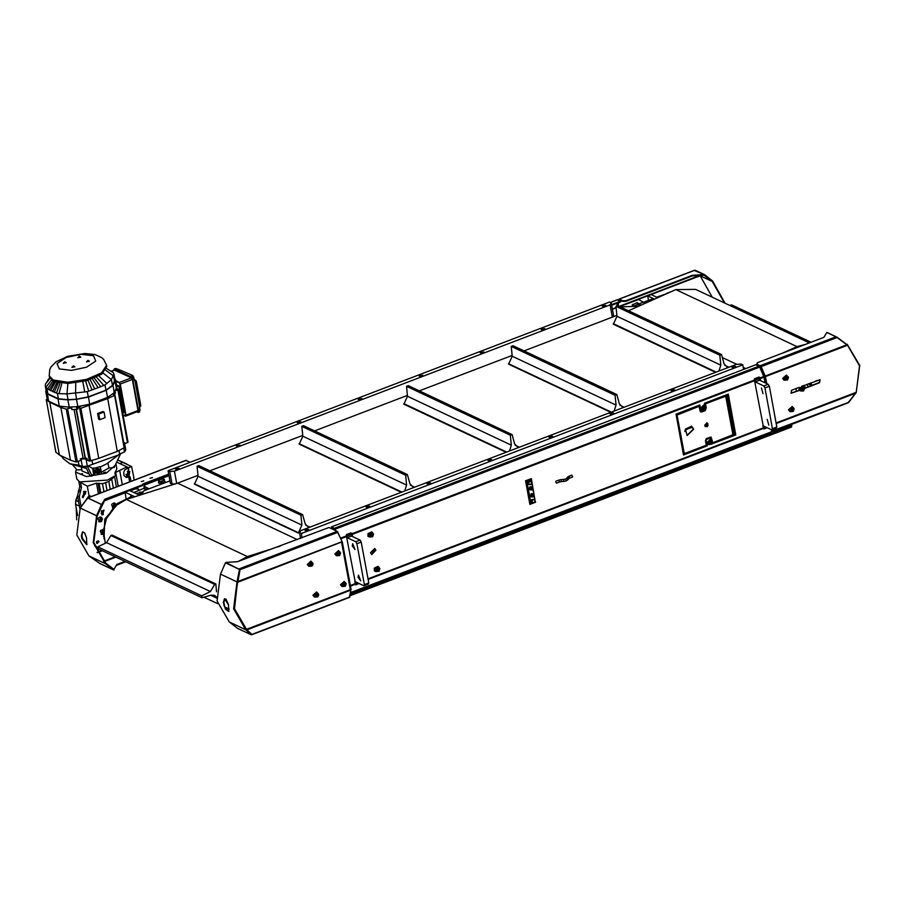 <?xml version="1.0" encoding="UTF-8"?>
<svg xmlns="http://www.w3.org/2000/svg" width="905" height="905" viewBox="0 0 905 905"><rect width="100%" height="100%" fill="white"/><g stroke="black" fill="none" stroke-linecap="round" stroke-linejoin="round"><path stroke-width="1.36" d="M106.541 365.247L106.779 366.502L101.801 374.104L86.654 380.7L67.83 383.46L53.418 381.197L49.424 377.034L49.198 375.779L49.775 369.466L50.906 367.125L55.929 361.853L67.547 356.31L84.923 353.482L95.082 354.568L101.846 357.747L103.747 359.534L106.541 365.247L101.575 372.849L86.416 379.444L67.592 382.204L53.18 379.942L49.198 375.779M72.004 367.34L74.844 366.819M77.875 357.713L80.703 357.192M63.35 363.256L66.189 362.735M86.529 361.785L89.357 361.265M684.881 431.583L685.311 429.603M759.838 367.419L760.607 366.683L759.51 366.729M759.137 366.287L759.725 366.276M337.701 555.749L336.287 555.647L335.133 554.052L338.617 550.681L339.601 551.711M336.502 555.184L338.402 551.145L339.647 551.733L338.323 551.711L337.746 555.772L340.585 553.034L339.647 551.733L340.552 552.808L339.703 555.466L336.502 555.184M336.151 555.58L334.85 553.928L338.481 550.625M338.063 554.697L337.859 553.611L339.601 552.944L339.805 554.03L338.063 554.697M338.029 554.505L339.805 554.03M338.346 554.584L339.036 554.901M339.115 553.702L338.923 552.797M310.155 566.304L308.91 565.716L310.811 561.688L312.055 562.277L313.04 564.381L312.112 566.01L310.155 566.304L312.994 563.566L312.055 562.277L310.732 562.243L310.11 566.281L308.696 566.191L307.542 564.596L311.026 561.224L312.01 562.254M308.56 566.111L307.259 564.46L310.89 561.157M310.472 565.229L310.268 564.143L312.021 563.476L311.444 565.444L310.472 565.229M310.438 565.037L312.214 564.562M310.754 565.116L311.444 565.444M311.524 564.245L311.331 563.329M343.357 586.531L341.932 586.429L340.778 584.834L344.273 581.463L345.246 582.503M342.147 585.965L344.047 581.938L345.291 582.515L343.968 582.492L343.391 586.553L346.23 583.816L345.291 582.515L346.208 583.589L345.348 586.248L342.147 585.965M341.796 586.361L340.495 584.709L344.126 581.406M343.719 585.478L344.285 583.51L345.257 583.725L345.461 584.811L343.719 585.478M343.674 585.286L345.461 584.811M343.99 585.365L344.681 585.693M344.76 584.483L344.567 583.578M315.811 597.085L314.555 596.508L316.456 592.47L317.7 593.058L318.696 595.162L317.757 596.791L315.811 597.085L318.639 594.347L317.7 593.058L316.377 593.035L315.766 597.074L314.34 596.972L313.187 595.377L316.682 592.006L317.666 593.035M314.205 596.893L312.915 595.241L316.535 591.949M316.128 596.01L315.924 594.924L317.666 594.257L317.87 595.354L316.128 596.01M316.083 595.818L317.87 595.354M316.399 595.897L317.089 596.225M317.169 595.026L316.988 594.11M350.823 588.917L350.348 589.687L341.49 541.891L342.079 541.676L337.26 531.371L329.013 527.491L237.574 561.666L225.843 562.412L225.956 563.046L240.051 569.686L237.823 582.243L341.592 542.016M350.371 590.264L246.805 629.823L246.126 629.19L251.929 634.394L251.16 634.597M342.079 541.676L341.558 542.005M337.622 531.676L342.135 541.778M350.869 589.393L349.941 596.418M350.348 589.687L246.477 629.36L234.497 608.714L237.472 582.073L239.814 569.856M225.843 562.412L240.051 569.686L337.972 532.287M237.687 581.621L341.49 541.891M350.948 590.049L349.364 597.334M246.126 629.19L234.157 608.556L237.642 581.621L236.952 581.858L233.581 608.771L245.741 629.756L246.409 629.428L234.157 608.556L237.472 582.073M237.11 581.406L239.463 569.426L225.413 562.831L220.515 574.109L217.132 601.033L229.304 622.018L237.427 628.33L251.081 634.733L246.024 629.993M224.734 598.669L223.863 602.244L224.7 606.305L226.08 608.975L228.942 611.305M228.467 604.913L228.682 611.486L225.492 609.201L223.275 602.47L224.429 598.737L228.467 604.913M239.463 569.426L225.413 562.831M251.352 634.134L251.013 634.643M247.472 630.412L251.386 634.077M239.621 569.946L237.642 581.621M306.399 530.511L306.376 529.878L307.858 529.957L306.399 530.511M306.376 529.878L306.49 530.5M307.462 530.285L307.361 529.719M176.622 469.378L176.599 468.756L178.07 468.824L176.622 469.378M176.599 468.756L176.713 469.367M367.396 507.219L367.373 506.585L368.844 506.664L367.396 507.219M367.373 506.585L367.487 507.207M368.448 506.992L368.346 506.427M237.608 446.086L237.585 445.464L239.056 445.531L237.608 446.086M237.585 445.464L237.698 446.075M428.382 483.926L428.359 483.293L429.83 483.372L428.382 483.926M428.359 483.293L428.472 483.915M429.434 483.7L429.332 483.134M298.593 422.793L298.571 422.171L300.053 422.239L298.593 422.793M298.571 422.171L298.684 422.782M101.507 513.554L102.57 513.373L101.598 513.011M101.79 513.011L102.356 510.737M89.109 473.971L82.004 470.894L81.314 467.195M78.271 461.471L78.95 465.17L69.877 463.846L86.439 468.485M92.695 468.496L93.441 468.417L94.425 473.756L93.577 473.847L92.695 468.496L88.136 465.894M94.425 473.756L95.014 475.193L101.711 473.768L100.206 466.641L93.441 468.417M100.263 466.946L106.586 463.926L118.487 454.932L87.31 466.177L85.986 458.948L87.084 458.564L84.98 457.647M118.974 450.6L119.607 454.027L118.487 454.932M69.877 463.846L62.988 458.473L62.626 456.527M103.521 472.795L105.591 472.229L103.521 472.795M80.353 474.277L82.423 473.7L80.353 474.277M98.079 469.186L97.616 472.93L96.088 471.46L98.159 469.197L99.765 470.679L97.616 472.93M76.427 469.22L75.59 472.071L76.857 478.983L79.674 481.924L107.48 480.159L115.455 475.6L114.562 476.63L116.44 486.89M75.59 472.071L86.405 476.584L106.213 473.247L116.066 464.65L115.874 464.016M126.711 464.22L119.053 460.611L122.865 462.41L119.811 463.575L126.904 466.912L114.935 472.772L115.455 475.6M114.935 472.772L116.813 468.733L116.066 464.65M81.111 506.653L79.267 496.596L81.461 487.376L80.534 482.331L87.31 486.2L96.541 483.191L102.491 483.677L108.77 481.517L114.562 476.63M47.761 380.247L49.685 377.871L45.601 383.799L45.25 385.824L46.325 391.673L47.841 393.822L58.384 398.788L68.067 399.716L76.608 399.173L88.238 396.888L105.953 390.134L112.503 385.462L115.026 379.885L113.951 374.048L113.283 372.668L106.632 368.55M92.446 378.833L98.091 387.679L104.991 384.919L111.439 379.625L113.951 374.048M98.091 387.679L87.287 391.684L88.238 396.888M45.816 391.763L47.139 398.958L48.689 401.164L59.311 406.164L69.233 407.114L77.83 406.571L89.753 404.23L107.582 397.419L114.313 392.634L116.847 386.989L115.523 379.795L112.989 385.44L106.27 390.225L88.441 397.035L76.506 399.377L67.92 399.92L57.988 398.969L47.365 393.969L45.816 391.763L46.019 390.032M129.064 475.928L129.675 471.562L127.639 475.894L129.064 475.928M126.96 475.77L125.953 474.288M127.367 471.29L129.144 471.12M129.223 474.356L127.82 474.05L128.929 472.783L129.223 474.356L128.646 472.885M128.001 474.254L128.567 474.039M128.838 473.1L129.494 473.406M99.822 419.671L105.048 417.669L104.018 412.024L98.792 414.015L99.822 419.671L98.702 419.139L97.661 413.483L102.887 411.492L104.018 412.024M97.661 413.483L98.792 414.015M76.122 409.388L85.059 458.077L83.169 458.597L74.052 409.535M47.151 399.026L46.302 399.727L49.73 402.25L60.805 407.465L66.348 409.173L70.963 407.793L71.959 409.626L71.472 407.001M71.959 409.626L76.88 409.32L76.393 406.684M114.03 394.512L113.804 393.268M114.426 394.693L115.376 393.053L115.093 391.492M70.963 407.793L69.187 407.114M81.02 406.209L77.694 407.363L77.977 408.936L76.88 409.32M103.193 399.343L88.769 404.535M122.673 413.121L123.725 412.714L118.827 386.016L116.813 386.786M118.827 386.016L116.462 384.908M115.546 390.768L118.329 389.455L116.79 388.279M60.805 407.465L70.5 460.238L76.043 461.946L80.647 460.566L80.364 458.993L85.986 458.948M49.73 402.25L59.425 455.023L70.5 460.238M55.952 452.262L59.425 455.023M124.686 443.744L128.012 442.228L118.295 389.591M77.694 407.363L80.918 408.246L107.672 398.573L117.356 451.346L124.483 447.647M107.672 398.573L114.562 395.394L113.035 394.037M89.086 405.666L98.769 458.439L117.356 451.346M87.084 458.564L87.378 460.136L89.346 461.064L98.769 458.439M82.955 458.009L80.364 458.993M123.906 448.326L124.573 451.946L125.818 449.909L124.483 442.681L123.646 442.466M123.895 443.801L124.483 442.681M92.016 460.577L92.706 464.299M93.577 473.847L92.118 475.985L87.31 466.177L82.389 466.482L81.065 459.265M60.069 455.328L62.818 457.557M124.573 451.946L119.607 454.027M82.389 466.482L78.95 465.17M114.72 378.245L115.523 379.795M45.25 385.824L46.879 388.607L57.434 393.573L66.993 393.867L87.287 391.684M111.587 371.616L106.632 368.516M51.472 380.043L45.917 387.193M90.127 379.648L94.833 388.935M94.392 378.064L100.647 386.65M59.051 393.381L61.913 383.234M85.658 380.971L88.701 391.062M88.068 380.292L92.129 389.908M52.92 380.948L47.479 388.89M55.477 382.001L50.567 390.7M57.004 382.43L52.513 391.616M96.541 377.114L103.724 385.326M106.779 383.335L98.928 375.892M54.243 381.559L49.119 389.919M82.83 381.65L84.731 391.752M58.395 382.736L54.198 392.306M60.058 383.019L56.438 393.109M137.571 411.436L138.024 410.508L132.322 379.41L131.395 377.826L114.347 370.168M125.625 416.051L122.99 414.852L125.671 415.972L119.652 383.211L120.263 384.014L132.322 379.41M138.024 410.508L125.976 415.112L125.671 415.972M131.395 377.826L119.347 382.43L119.652 383.211M113.747 370.269L114.618 369.059L131.225 376.887L132.843 379.648L138.544 410.746L138.194 412.42L139.642 411.865L139.709 406.945L135.162 382.125L136.304 381.129L134.562 379.614M138.194 412.42L136.7 411.888M133.782 377.419L132.662 375.428L118.091 369.206L115.614 368.459L114.154 369.014M135.162 382.125L134.291 379.093L131.236 375.405M136.304 381.129L140.863 405.938L139.709 406.945M118.091 369.206L132.662 375.428M139.517 407.374L139.947 409.897M134.472 380.055L133.635 377.351M129.879 471.663L129.234 471.154L127.039 475.815L127.843 475.985M75.794 500.205L75.624 504.775M83.916 491.46L83.034 497.705L85.964 491.494L83.916 491.46M82.253 497.117L85.013 491.268M80.534 482.331L78.803 481.517L79.731 486.562L77.536 495.782L79.9 508.655M82.163 505.284L89.041 495.669L87.31 486.2M117.741 460L126.655 463.948M116.756 462.127L119.811 463.575L122.865 462.41L119.811 463.564L122.865 462.41L131.519 466.482L128.465 467.647L128.736 469.152L126.236 477.512L130.15 476.811L130.976 481.336M126.236 477.512L124.019 475.623L123.759 472.297L124.811 469.921L127.186 468.417L126.904 466.912L128.465 467.647M76.71 519.798L76.258 508.225M133.601 477.829L134.313 480.057M89.041 495.669L91.394 496.449M119.754 470.973L122.266 484.661M131.519 466.482L133.94 477.987M128.861 477.58L129.653 481.845M99.855 493.225L98.045 483.349M96.541 483.191L98.475 493.745M79.267 496.596L77.536 495.793L75.748 500.341L75.545 504.334L77.592 515.533M83.498 491.664L85.681 493.87M127.186 468.417L128.736 469.152M92.118 475.985L90.161 476.109L85.387 466.335M72.276 464.548L77.061 469.944L81.778 469.695M107.955 462.896L108.928 467.976L114.098 467.591L120.591 453.609M120.738 453.552L114.098 467.591M100.5 471.912L99.912 469.197L97.276 468.36L95.24 470.227L95.828 472.93L98.464 473.779L100.5 471.912M98.464 473.779L95.591 472.908L95.002 470.193L97.276 468.36M95.014 475.193L93.487 468.055L94.143 467.93M100.206 466.641L99.573 466.776M108.928 467.976L101.383 472.24M126.146 499.209L125.173 492.218L134.822 496.766M132.413 497.535L130.999 495.544L130.207 497.218M117.978 503.723L104.776 519.085L104.018 538.961M102.593 530.115L101.892 534.222L100.274 531.224M100.455 530.839L101.055 530.081M102.751 533.26L102.016 532.061L102.616 531.371M102.174 532.955L102.695 532.728M99.912 517.004L102.412 518.78L101.552 521.438L99.607 521.744L102.446 519.006L101.507 517.705L100.184 517.683L99.607 521.744L97.989 518.746M98.17 518.361L98.769 517.603M99.923 520.669L100.489 518.701L101.462 518.916L101.665 520.002L99.923 520.669M99.889 520.477L101.665 520.002M100.195 520.556L100.896 520.873M100.975 519.674L100.783 518.769M101.224 517.57L100.727 517.015M112.752 507.467L111.688 504.741M111.869 504.357L112.469 503.599M113.623 502.999L115.207 503.7L113.883 503.678L112.842 507.388M113.657 506.664L113.419 505.567L115.173 504.945M114.618 505.476L114.483 504.752M114.924 503.565L114.437 502.999M113.679 507.434L104.912 520.963L103.634 536.665M116.847 504.583L105.025 520.624M105.285 543.294L103.442 530.421L106.948 517.106L115.127 506.042L126.315 499.47L177.561 483.202L197.991 475.408M209.881 470.86L302.711 435.407M314.601 430.871L407.431 395.417M419.32 390.87L512.151 355.416M524.052 350.88L616.882 315.426M628.545 310.777L675.809 289.611L695.617 289.34L809.285 342.882M634.812 305.562L638.704 304.227L639.575 305.833M656.691 297.179L666.94 293.582M644.055 302.1L652.222 298.955M149.065 488.813L143.872 486.098L144.347 488.225M633.952 306.048L632.097 304.985L637.278 302.609L637.618 304.487L633.805 305.947M799.443 390.27L790.913 393.132M796.457 391.265L795.959 388.562M657.765 297.688L651.238 294.623L647.754 295.946L654.53 299.136M804.794 388.087L803.798 385.564M806.581 384.501L808.674 386.605L806.536 384.523M808.516 383.765L810.099 384.964L808.527 383.765M805.665 387.759L804.047 385.473M810.394 383.041L811.762 385.428M791.637 424.422L791.558 427.092L350.133 595.682M357.543 582.786L355.303 583.635M98.996 541.665L98.419 540.873L96.677 542.559L97.254 543.351L98.996 541.665M101.62 511.054L102.57 513.373M130.241 490.895L135.592 488.847L137.628 488.892L135.908 488.508L137.945 488.542L139.291 490.137M143.001 483.904L142.526 485.499L143.001 483.904L143.171 484.56L168.805 474.763M149.992 478.281L152.504 477.591L149.992 478.281M141.282 481.607L143.793 480.917L141.282 481.607M185.864 460.498L190.276 462.206M143.047 483.926L168.692 474.141M144.178 487.908L143.771 488.361M142.526 485.499L104.957 499.843L97.14 515.974L93.815 542.457L105.783 563.091L113.906 569.403L113.532 569.969L105.399 563.657L93.238 542.683L96.609 515.76L101.507 504.481L102.039 504.696M113.883 569.381L116.836 564.55L125.014 561.428M88.43 498.293L87.502 498.327L80.172 508.022L96.609 515.76M113.532 569.969L99.991 563.6L88.962 555.919L76.801 534.934L80.172 508.022M86.575 538.079L86.778 544.652L81.959 538.78L81.382 535.636L82.536 531.902L84.572 532.819L86.575 538.079M82.841 531.835L81.959 535.409L82.536 538.554L87.038 544.482M101.507 504.481L87.977 498.101L102.005 504.685M87.887 498.078L101.982 504.673M116.836 564.55L113.6 569.867M113.973 570.048L113.872 569.471M101.869 504.085L104.844 499.221L142.413 484.865M104.957 499.843L104.844 499.221M125.806 561.801L116.949 565.184M745.765 368.618L743.22 367.419M736.647 364.319L722.371 357.588M177.561 483.202L297.293 539.595M715.55 372.294L613.341 324.16L616.961 316.241L615.977 306.343L617.719 305.675L721.545 354.579L719.803 355.246L615.977 306.343M610.818 412.295L508.61 364.149L512.241 356.242L511.246 346.344L512.988 345.676L616.825 394.569L615.083 395.236L511.246 346.344M506.099 452.285L403.89 404.15L407.51 396.232L406.526 386.333L408.268 385.666L512.094 434.57L510.352 435.237L406.526 386.333M401.379 492.275L299.17 444.14L302.79 436.233L301.806 426.323L303.548 425.667L407.374 474.559L405.632 475.227L301.806 426.323M299.646 532.513L298.277 533.034L194.451 484.141L198.071 476.222L197.086 466.324L198.828 465.656L302.655 514.56L300.913 515.228L197.086 466.324M805.201 344.443L796.943 346.66L782.746 353.018M756.965 364.568L756.241 364.896M268.808 549.742L247.438 556.518L238.264 561.405M226.001 599.167L228.388 604.393M215.888 583.997L214.655 584.46L210.39 591.576L201.668 595.807L202.007 597.696L98.181 548.792L97.831 546.903L106.564 542.683L110.829 535.568L112.05 535.093L215.888 583.997L216.465 591.791M280.222 546.122L276.76 547.22M758.831 366.118L759.555 365.79M729.713 305.404L731.602 304.872L810.948 342.248M214.655 584.46L110.829 535.568M202.007 597.696L211.046 595.139L214.609 595.388L216.612 597.153M210.718 595.241L216.702 598.058M201.668 595.807L97.831 546.903M309.94 527.196L305.754 525.228M300.913 515.228L301.897 525.126L298.277 533.034M194.36 483.666L298.186 532.57M308.831 527.626L305.189 523.859L302.655 514.56M414.66 487.207L410.474 485.238M405.632 475.227L406.617 485.125L404.75 490.996M299.08 443.665L401.888 492.082M413.551 487.625L409.92 483.87L407.374 474.559M519.38 447.217L515.194 445.237M510.352 435.237L511.348 445.136L509.47 450.995M403.811 403.675L506.608 452.093M518.282 447.636L514.64 443.88L512.094 434.57M624.111 407.216L619.914 405.248M615.083 395.236L616.067 405.135L614.19 411.006M508.531 363.686L611.327 412.103M623.002 407.635L619.359 403.879L616.825 394.569M728.83 367.226L724.645 365.247M719.803 355.246L720.787 365.145L718.909 371.005M613.251 323.685L716.047 372.102M727.722 367.645L724.079 363.889L721.545 354.579M810.823 382.883L812.17 385.27M817.385 380.383L815.258 381.186M648.41 300.381L647.754 295.946M652.754 299.928L651.939 298.718L651.362 299.227M645.265 303.288L638.692 299.555L619.586 306.557L700.108 275.81L712.201 297.157M848.098 402.736L856.198 392.363L859.512 365.88L847.544 345.246L765.449 376.604L761.15 366.536L756.761 363.901L760.901 366.706L765.11 376.435L766.388 383.426M804.658 388.132L819.297 382.544L819.873 379.681M802.769 385.96L820.054 379.749L819.636 382.713L804.715 388.415M799.545 390.383L791.083 393.234L791.502 390.259L799.183 387.329M139.54 495.273L129.539 490.555L125.173 492.218M130.637 497.003L131.27 495.714M142.413 493.304L138.51 494.786M133.668 492.501L143.544 488.44L147.968 489.232M135.92 493.564L143.375 491.709M141.859 493.508L138.284 494.684M764.295 378.765L765.449 378.324M759.974 380.405L759.815 377.453L760.607 380.711M754.996 382.317L754.646 380.428M351.932 536.246L351.762 533.294L352.565 536.552M346.954 538.147L346.547 536.122M612.221 308.311L612.787 309.125M617.221 303.175L616.769 306.037M617.346 299.849L620.954 301.75L611.667 305.29M611.554 304.668L620.841 301.116M612.493 309.239L612.436 308.334M706.081 407.024L705.504 403.868L725.742 396.22L732.926 434.739L712.654 442.817L712.529 442.183M712.416 441.572L711.058 437.104L706.556 438.416L705.391 440.543L706.262 445.26L684.271 453.575L677.098 415.044L699.113 406.3L699.972 411.017L701.714 412.035L705.199 410.7L706.194 407.635M705.142 426.481L706.896 422.771M693.683 429.219L687.133 435.531L685.458 429.06L691.522 426.232L693.683 429.219M711.975 440.848L710.889 437.036M705.629 406.3L705.504 403.868M700.527 411.922L704.859 410.542L706.047 408.585M677.325 414.626L699.113 406.3M686.963 435.452L693.332 429.06L691.341 426.153M683.784 453.213L677.098 415.044M705.153 403.698L728.061 394.727M725.199 396.051L728.095 394.942L727.971 394.275M712.065 443.755L735.426 434.83L735.245 433.891L734.645 434.117M733.672 434.49L732.926 434.773M735.245 433.891L728.095 394.942M760.223 378.595L764.001 377.159L765.03 382.792M359.149 583.544L355.778 584.834L355.314 584.325M355.427 584.37L358.459 583.216M767.202 427.703L763.831 428.993L763.368 428.484M763.469 428.54L766.501 427.375M764.001 377.159L759.691 367.091L755.913 364.738L331.321 526.902L334.375 528.339L335.698 530.635M771.875 429.898L771.083 432.149M335.291 530.443L331.321 526.902M763.831 428.993L754.295 379.568L754.6 378.72L758.956 377.057L759.567 377.634M758.718 377.227L754.566 378.81M355.778 584.834L346.242 535.398L346.558 534.561L350.914 532.887L351.525 533.464M350.665 533.068L346.525 534.651M759.815 377.453L758.956 377.057M351.762 533.294L350.914 532.887M704.871 405.508L704.452 403.257L728.276 394.161L735.765 435L711.918 443.936M711.217 440.068L709.746 437.206M683.433 454.683L706.963 445.701L705.923 440.045L707.303 445.86L683.49 454.955L675.99 414.128L699.814 405.033L700.843 410.689L699.52 405.146M700.843 410.689L703.943 410.169M700.504 410.519L700.979 410.961M706.262 440.215L706.737 439.355L705.923 440.045M706.273 438.563L706.386 439.197L710.221 438.031L706.737 439.355M529.821 504.108L532.887 502.942M534.516 502.32L535.308 501.913M535.681 502.173L529.866 504.39L525.545 480.827L531.348 478.609L535.33 502.004M535.104 500.714L531.054 478.722M378.324 566.711L379.353 567.774M378.991 567.537L377.747 566.949L375.847 570.987L379.037 571.27L379.896 568.611L377.668 567.514L377.091 571.575L379.93 568.838L378.482 566.745M375.485 571.383L374.365 570.863L374.331 568.17L377.815 566.428M371.989 532.151L373.007 533.215M372.645 532.988L371.401 532.4L369.5 536.427L372.702 536.722L373.561 534.063L371.322 532.955L370.745 537.016L373.584 534.278L372.136 532.185M369.15 536.823L368.03 536.314L367.984 533.622L371.48 531.869M371.717 554.573L375.903 550.285L374.625 548.385M370.439 552.672L374.806 548.453L371.887 554.663L370.439 552.672M377.374 570.308L378.46 569.505L378.267 568.589M377.973 568.532L378.946 568.747L378.381 570.704L377.408 570.501L377.973 568.532M378.46 569.505L379.15 569.833M377.679 570.376L378.381 570.704M374.84 570.976L374.331 568.17M377.046 571.553L375.62 571.451L374.466 569.856L377.962 566.485L378.946 567.514M708.027 444.378L706.726 442.726L710.357 439.423M709.905 443.303L710.991 442.5L710.798 441.595M710.516 441.527L711.488 441.742L710.911 443.71L709.939 443.495L710.516 441.527M710.991 442.5L711.681 442.828M710.221 443.382L710.911 443.71M711.522 440.531L712.507 442.647L711.579 444.265L708.377 443.982L710.278 439.954L711.522 440.531L710.199 440.509L709.622 444.57L712.461 441.832L710.493 439.479L707.009 442.85L708.163 444.446L709.577 444.547M701.68 409.829L700.391 408.166L704.011 404.874M703.57 408.755L704.644 407.951L704.463 407.035M704.169 406.978L705.142 407.193L705.346 408.279L704.565 409.151L703.604 408.947L703.4 407.85L704.169 406.978M704.644 407.951L705.346 408.279M703.875 408.822L704.565 409.151M702.031 409.433L703.932 405.395L705.187 405.983L703.852 405.96L703.287 410.022L706.115 407.284L705.187 405.983L706.092 407.058L705.233 409.716L702.031 409.433M703.242 409.999L701.816 409.897L700.662 408.302L704.158 404.931L705.142 405.96M371.027 535.749L372.113 534.946L371.921 534.041M371.638 533.973L372.611 534.188L372.034 536.156L371.061 535.941L371.638 533.973M372.113 534.946L372.803 535.274M371.344 535.828L372.034 536.156M368.505 536.416L367.984 533.622M370.699 536.993L369.285 536.891L368.131 535.296L371.616 531.936L372.6 532.966M707.744 423.54L707.031 422.827L705.278 426.549L706.285 426.64M704.701 425.248L706.884 423.144L707.823 423.574L705.64 425.689L707.382 426.696L707.823 423.574L707.416 426.708L704.701 425.248M706.522 425.769L707.325 424.332M707.359 426.085L706.386 424.999L707.834 424.445L708.004 425.35L706.839 425.836M707.484 425.112L708.004 425.35M355.28 583.544L357.43 582.73M763.334 427.714L765.472 426.889M765.449 376.604L766.739 383.596M784.013 380.066L782.723 378.403L786.343 375.111M789.782 411.47L788.481 409.818L792.113 406.515M847.544 345.246L835.994 336.773L826.819 332.452L823.855 337.316L757.53 362.645L756.761 363.901M771.671 431.176L772.791 431.617L773.323 429.355M771.75 430.644L772.553 430.972L772.859 429.536M836.774 337.723L837.136 337.192L846.967 344.658M856.051 392.793L849.048 402.103M856.153 392.838L859.75 365.496L847.238 344.262M837.136 337.192L827.249 332.644M791.66 410.395L792.746 409.603L792.554 408.687M792.271 408.63L793.244 408.834L792.667 410.802L791.694 410.587L792.271 408.63M792.746 409.603L793.436 409.92M791.977 410.474L792.667 410.802M790.133 411.074L792.033 407.046L793.278 407.635L791.954 407.612L791.377 411.662L794.217 408.924L793.278 407.635L794.194 408.709L793.334 411.368L790.133 411.074M791.332 411.639L789.918 411.549L788.764 409.954L792.248 406.583L793.233 407.612M785.902 378.991L786.988 378.188L786.796 377.272M786.502 377.215L787.474 377.43L786.909 379.387L785.936 379.184L786.502 377.215M786.988 378.188L787.678 378.516M786.207 379.059L786.909 379.387M784.375 379.67L786.264 375.632L787.52 376.22L786.196 376.197L785.619 380.258L788.459 377.521L787.52 376.22L788.425 377.295L787.565 379.953L784.375 379.67M785.574 380.236L784.149 380.134L782.995 378.539L786.49 375.168L787.474 376.197M620.332 306.908L638.647 306.252M141.61 494.616L143.952 490.759L169.925 480.849M764.261 374.421L763.741 376.288L764.521 375.009M759.001 366.197L760.743 366.435M760.879 366.649L759.883 367.521M612.402 309.272L616.124 307.858M346.377 535.692L351.615 533.69M754.419 379.851L759.668 377.849M758.888 377.306L754.51 378.98M350.835 533.147L346.457 534.821M176.679 483.485L174.427 471.211L169.789 471.505L168.059 470.691L609.506 302.1L611.237 302.915L613.545 315.483L612.572 317.067M175.502 483.858L172.097 484.073L170.366 483.259L168.059 470.691M169.789 471.505L172.097 484.073M611.237 302.915L610.061 304.838L174.427 471.211M178.002 469.186L175.197 469.073L178.907 468.394L178.002 469.186M238.988 445.894L236.182 445.78L239.893 445.102L238.988 445.894M299.974 422.601L297.168 422.488L300.879 421.809L299.974 422.601M360.971 399.309L358.165 399.196L361.876 398.517L360.971 399.309M421.956 376.016L419.151 375.903L422.861 375.224L421.956 376.016M482.942 352.724L480.136 352.611L483.847 351.932L482.942 352.724M543.939 329.431L541.133 329.318L544.844 328.639L543.939 329.431M604.925 306.139L602.119 306.026L605.83 305.347L604.925 306.139M610.061 304.838L612.323 317.169M300.618 538.328L299.578 532.638L300.743 530.715L736.387 364.342L741.014 364.048L742.745 364.862L743.593 369.444M742.745 364.862L301.308 533.452L299.578 532.638M302.1 537.762L301.308 533.452M732.801 366.367L735.618 366.48L731.907 367.159L732.801 366.367M671.815 389.659L674.621 389.772L670.91 390.451L671.815 389.659M610.83 412.952L613.635 413.065L609.925 413.743L610.83 412.952M549.844 436.244L552.65 436.357L548.939 437.036L549.844 436.244M488.847 459.536L491.653 459.65L487.942 460.328L488.847 459.536M427.861 482.829L430.667 482.942L426.956 483.621L427.861 482.829M366.876 506.121L369.681 506.234L365.971 506.913L366.876 506.121M305.879 529.414L308.684 529.527L304.974 530.206L305.879 529.414M604.597 306.105L603.047 306.105L604.495 305.551M603.522 305.709L603.635 306.32M543.611 329.397L542.05 329.397L543.509 328.843M542.536 329.001L542.638 329.612M482.625 352.69L481.064 352.69L482.512 352.135M481.539 352.294L481.652 352.905M421.628 375.982L420.078 375.982L421.526 375.428M420.554 375.586L420.667 376.197M360.643 399.275L359.081 399.275L360.541 398.72M359.568 398.879L359.681 399.49M734.385 367.238L732.824 367.226L734.283 366.672M733.31 366.83L733.423 367.453M673.399 390.53L671.838 390.519L673.286 389.965M672.313 390.123L672.426 390.745M612.402 413.823L610.852 413.811L612.3 413.257M611.327 413.415L611.441 414.038M551.417 437.115L549.855 437.104L551.315 436.549M550.342 436.708L550.455 437.33M490.431 460.407L488.87 460.396L490.329 459.842M489.345 460L489.458 460.622M762.96 425.655L763.3 427.545M758.662 378.233L759.759 380.304M705.527 445.531L706.047 445.894M355.258 583.386L354.884 581.372M350.62 534.074L351.706 536.145M765.11 376.435L763.933 376.887M638.183 304.431L638.647 303.741M639.677 305.788L638.466 303.605L637.731 304.646M637.278 302.609L641.057 305.177M724.317 302.87L712.224 281.512L704.067 275.188L704.486 274.634L712.608 280.946L724.984 303.175M695.278 270.301L704.486 274.634M625.909 300.664L622.9 300.845L623.013 301.478L626.022 301.286L625.909 300.664L692.235 275.324L692.348 275.957L626.022 301.286M623.013 301.478L619.348 299.747L619.043 300.279M692.235 275.324L703.966 274.588L704.079 275.211L692.348 275.957M622.9 300.845L619.235 299.125L618.647 300.087M703.966 274.588L694.361 270.437M619.235 306.399L699.633 275.493M618.681 302.621L618.16 305.89M618.217 302.79L617.764 305.698M168.975 475.702L145.524 484.661L143.872 486.098M701.714 412.035L701.228 411.119M705.199 410.7L704.757 410.01M350.473 534.131L351.536 536.065L360.1 540.093L361.253 542.072L368.754 582.911L368.177 584.076L363.821 585.739L355.246 581.7L355.371 583.193M357.226 582.628L355.541 583.273M368.754 582.911L364.398 584.573L363.821 585.739M361.253 542.072L356.898 543.735L364.398 584.573M360.1 540.093L355.744 541.767L356.898 543.735M351.536 536.065L347.181 537.728L355.744 541.767M351.253 534.493L346.898 536.156L347.181 537.728M358.075 577.3L358.538 575.15L360.733 580.908L358.075 577.3M352.317 545.885L352.769 543.735L354.975 549.505L352.317 545.885M763.413 427.352L763.3 425.87L771.886 429.909L776.241 428.246L776.818 427.081L769.318 386.243L768.164 384.263L759.589 380.224L758.514 378.29M771.886 429.909L772.463 428.744L764.963 387.906L763.809 385.926L755.223 381.887L759.589 380.224M763.809 385.926L768.164 384.263M764.963 387.906L769.318 386.243M772.463 428.744L776.818 427.081M763.582 427.432L765.268 426.798M755.223 381.887L754.94 380.315L759.295 378.652M761.422 387.962L763.039 393.675L761.422 387.962M767.18 419.377L768.798 425.079L767.18 419.377M373.969 551.032L372.509 552.423L373.482 550.364L373.969 551.032M801.785 390.994L800.359 390.892L799.206 389.297L802.701 385.926L803.685 386.967M801.74 386.254L803.731 386.978L800.868 389.071L801.83 391.017L803.731 386.978L804.635 388.053L803.776 390.711L802.826 391.152L800.586 390.428L801.74 386.254M800.224 390.824L798.934 389.173L802.554 385.869M803.335 390.044L802.305 390.089L801.898 389.105L803.527 388.041L803.335 390.044L802.633 389.716L802.939 388.064M803.244 388.698L803.934 389.026M131.892 496.449L131.27 496.687L132.232 497.592M534.719 500.069L534.821 501.698L534.719 500.069L533.396 499.549L534.719 500.069M534.369 502.569L533.588 502.807L534.821 501.698L534.369 502.569M532.66 502.965L532.264 502.286L533.588 502.807L532.129 502.716L531.178 501.291L531.936 499.458L533.396 499.549L532.163 500.657L532.468 499.707M531.71 501.54L532.163 500.657L532.264 502.286L531.178 501.291M531.936 499.458L534.176 499.311M530.602 481.313L531.597 482.388L530.602 481.313L529.154 481.89L530.602 481.313M531.699 483.247L531.144 484.028L531.597 482.388L531.699 483.247M530.432 484.729L529.697 484.605L531.144 484.028L530.432 484.729M528.701 483.53L529.154 481.89L528.701 483.53L529.697 484.605L528.701 483.53M528.803 484.401L528.441 482.591M527.92 482.342L529.719 481.121M529.187 480.872L531.337 481.449M533.396 494.119L531.563 493.587L530.907 494.198L531.031 496.698L530.771 495.058L531.948 493.768L533.565 494.82L532.74 493.972L531.427 494.447L530.975 495.906L531.823 496.913L531.031 496.698M533.633 496.687L532.943 496.913L532.988 494.843L534.097 495.691M532.31 496.46L533.079 494.82M532.174 487.263L530.375 486.652L529.685 487.229L529.719 489.729L529.527 488.055L530.749 486.833L532.31 487.908L531.529 487.082L530.206 487.478L529.697 488.926L530.5 489.978L529.719 489.729M532.366 489.775L531.665 490.001L531.767 487.919L532.83 488.779M531.043 489.548L531.812 487.908M525.567 480.94L526.936 481.584L530.964 503.565L529.595 502.92M529.787 479.209L531.292 479.922L526.936 481.584M530.964 503.565L532.604 502.942M534.584 502.185L535.319 501.902L535.115 500.77M101.756 514.821L103.442 514.651L102.208 514.538L101.745 510.692M97.095 543.272L96.405 541.869M98.781 521.721L99.776 521.812M101.066 534.199L102.061 534.289M112.48 507.716L114.799 503.123L115.704 504.062M98.396 540.862L96.971 541.303L96.745 543.351L97.344 543.396M103.442 514.651L101.993 514.425M84.731 533.045L86.473 537.502M94.663 546.1L97.469 547.468L94.573 545.772M103 514.447L103.713 510.103M101.156 513.192L101.632 513.621L102.921 510.827L101.371 511.302M104.392 500.759L124.981 492.897M137.628 488.892L138.906 490.318M102.491 534.369L101.19 534.267L102.604 529.448M100.195 521.891L98.905 521.789L101.1 517.14L102.005 518.067M104.041 510.216L101.88 514.877L104.041 510.216M161.429 484.096L158.409 482.795L161.033 483.53L165.163 481.562L164.608 481.03M165.163 481.562L165.061 482.704M158.726 482.127L158.409 482.795M163.862 482.444L162.176 483.078M161.384 483.202L159.8 483.123M163.466 479.084L164.314 479.322L164.642 482.139L164.359 480.555L162.889 480.86L164.291 479.695L163.398 479.073L159.947 479.48L158.545 480.634L160.015 481.336L162.889 480.86L161.509 481.641L158.613 481.494L159.122 479.876M164.642 482.139L161.791 483.225L158.895 483.078L158.613 481.494M161.791 483.225L161.509 481.641M164.314 479.322L164.359 480.555M572.594 477.014L571.858 475.091L568.951 476.2L569.686 478.123L572.594 477.014M555.727 481.901L556.609 483.112L555.727 481.901M727.484 395.394L726.545 395.655L727.484 395.394M733.944 434.389L734.634 434.343M59.232 368.889L57.038 363.572L66.167 357.532L81.269 354.319L93.509 355.801L95.704 361.118L86.586 367.147L71.472 370.371L59.232 368.889M65.986 362.452L63.35 363.346M80.511 356.909L77.875 357.792M74.64 366.525L72.004 367.419M89.165 360.982L86.529 361.876M338.504 552.027L339.16 555.613L338.504 552.027M310.913 562.559L311.569 566.145L310.913 562.559M344.16 582.809L344.816 586.395L344.16 582.809M316.569 593.352L317.225 596.927L316.569 593.352M251.929 634.394L349.85 596.995M239.339 568.77L337.26 531.371M245.741 629.756L229.304 622.018M236.952 581.858L220.515 574.109M246.251 629.292L245.877 629.857M223.852 605.603L224.44 605.388M223.275 602.47L223.863 602.244M305.223 530.466L308.3 529.719M305.539 530.568L306.116 529.753L308.3 530.07M175.627 469.118L178.771 468.733M175.751 469.446L176.339 468.632L178.511 468.937M366.401 506.958L369.285 506.766M366.525 507.275L367.068 506.461L369.285 506.427M236.624 445.826L239.497 445.305M236.748 446.154L237.325 445.339L239.497 445.645M427.398 483.666L430.531 483.27M427.522 483.983L428.099 483.168L430.271 483.474M297.734 422.861L298.311 422.047L300.483 422.352M111.722 479.367L113.317 488.078M108.77 481.517L110.195 489.277M105.704 482.965L107.073 490.465M102.491 483.677L103.951 491.653M99.154 483.723L100.828 492.852M104.991 384.919L105.953 390.134M106.27 390.225L107.582 397.419M88.441 397.035L89.753 404.23M67.66 409.049L77.344 461.822M66.348 409.173L76.043 461.946M46.302 399.727L55.997 452.5M117.842 389.885L127.526 442.658M114.562 395.394L124.245 448.167M80.918 408.246L90.613 461.018M79.663 408.291L89.346 461.064M76.472 409.354L85.353 457.749M57.988 398.969L59.311 406.164M47.365 393.969L48.689 401.164M115.173 381.876L116.485 389.071M112.989 385.44L114.313 392.634M76.506 399.377L77.83 406.571M67.92 399.92L69.233 407.114M67.932 383.46L66.993 393.867L68.067 399.716M75.76 382.883L75.534 393.324L76.608 399.173M46.879 388.607L47.841 393.822M103.136 373.086L111.439 379.625L112.503 385.462M105.772 370.292L113.6 376.073L114.675 381.91M57.434 393.573L58.384 398.788M45.601 383.799L49.945 378.381M111.258 371.344L114.788 369.998M125.976 415.112L120.263 384.014M119.347 382.43L115.693 380.711M119.573 383.064L115.806 381.299M138.544 410.746L140.004 410.191M114.618 369.059L116.066 368.505M131.225 376.887L132.673 376.333M132.843 379.648L134.291 379.093M134.619 380.858L135.467 380.541M80.07 492.015L78.339 491.2M80.93 490.431L79.199 489.616M81.461 487.376L79.731 486.562M115.682 472.523L118.204 486.211M79.448 506.178L75.545 504.334M78.622 501.698L75.748 500.341M101.892 534.222L102.887 534.335L101.892 534.222M102.865 534.165L102.593 530.5M100.365 517.999L101.021 521.585L100.365 517.999M115.908 504.357L115.207 503.7L115.919 504.345M113.08 507.173L114.064 503.995L115.761 504.458M638.206 306.048L639.586 305.392M645.197 303.198L647.516 302.281M808.391 383.81L811.344 385.553M791.864 425.667L350.359 594.28M135.343 488.236L135.908 488.508M97.107 552.389L101.914 550.557M186.294 460.328L88.373 497.727M115.897 557.141L104.064 561.654M81.959 538.78L82.536 538.554M81.382 535.636L81.959 535.409M88.962 555.919L105.399 563.657M102.356 550.76L97.265 552.706M103.611 561.236L115.207 556.813M796.943 346.66L675.809 289.611M247.438 556.518L126.315 499.47M210.39 591.576L106.564 542.683M301.897 525.126L198.071 476.222M406.617 485.125L302.79 436.233M511.348 445.136L407.51 396.232M616.067 405.135L512.241 356.242M720.787 365.145L616.961 316.241M143.544 488.44L146.452 489.809M140.049 491.992L140.388 493.87M144.642 488.191L144.347 486.585M612.775 308.865L616.101 307.598M617.776 299.679L610.366 302.508M763.379 428.404L368.097 579.37M763.356 427.816L367.996 578.815M352.181 534.436L754.702 380.7M351.966 533.758L754.499 380.032M760.019 377.928L763.786 376.48M350.631 592.56L771.569 431.798M355.326 584.245L350.45 586.101M355.303 583.657L350.348 585.546M341.094 538.667L346.66 536.541M340.812 538.023L346.445 535.873M759.691 367.091L335.088 529.255M334.375 528.339L758.978 366.186M377.849 567.831L378.505 571.406L377.849 567.831M710.38 440.826L711.036 444.412L710.38 440.826M704.045 406.277L704.701 409.852L704.045 406.277M371.502 533.271L372.159 536.857L371.502 533.271M707.45 426.56L706.941 423.8L707.45 426.56M776.06 422.963L856.198 392.363M764.997 376.095L847.023 344.692M855.904 393.064L776.162 423.517M772.666 430.791L848.585 402.386M836.706 337.678L760.901 366.706M772.542 431.595L772.644 430.882M760.551 366.254L760.426 365.631L835.994 336.773M792.135 407.929L792.803 411.504L792.135 407.929M786.377 376.514L787.033 380.089L786.377 376.514M602.56 306.071L605.694 305.686M602.685 306.399L603.262 305.585L605.434 305.89M541.382 329.59L544.448 328.832M541.688 329.692L542.265 328.877L544.448 329.182M480.578 352.656L483.451 352.124M480.702 352.984L481.279 352.169L483.451 352.475M419.592 375.948L422.726 375.564M419.716 376.276L420.293 375.462L422.465 375.767M358.595 399.241L361.48 399.06M358.719 399.569L359.262 398.743L361.48 398.72M732.337 367.204L735.222 366.672M732.462 367.521L733.039 366.706L735.222 367.011M671.352 390.496L674.485 390.1M671.476 390.813L672.053 389.998L674.225 390.304M610.49 414.105L611.022 413.291L613.239 413.257M610.174 414.004L611.067 413.291L613.239 413.596M549.493 437.398L550.07 436.583L552.254 436.889M488.383 460.374L491.268 459.842M488.508 460.69L489.085 459.876L491.257 460.181M710.945 437.081L709.803 437.511M682.8 447.828L682.223 448.054M683.456 451.448L682.89 451.663M643.885 301.998L639.53 303.673M700.108 275.81L712.224 281.512M694.791 270.267L619.235 299.125L619.348 299.747M619.439 299.793L618.749 299.465M632.923 304.272L633.172 305.63M632.697 306.128L633.545 305.8M696.963 406.831L696.85 406.164M801.242 389.127L804.59 389.003L801.242 389.127M117.616 503.927L113.611 506.721M533.317 495.261L533.724 496.641L534.108 495.748L533.317 495.261M532.083 488.338L532.445 489.729L532.853 488.87L532.083 488.338M568.25 479.526L566.496 478.451L567.05 477.546L568.906 478.021L568.25 479.526L566.315 480.883L565.58 478.96L563.577 479.379L563.713 481.437L566.349 480.872L565.58 478.96M561.202 480.962L561.394 479.526L558.781 480.08L559.516 482.003L561.519 481.573L561.202 480.962M63.327 363.188L64.832 361.728L66.223 362.815M77.841 357.645L79.357 356.174L80.737 357.271M71.97 367.26L73.486 365.801L74.866 366.887M86.495 361.717L88.011 360.258L89.391 361.344M685.323 429.83L692.472 427.103M351.004 589.11L342.362 541.993M251.703 634.756L349.624 597.357M251.454 634.167L251.081 634.733M297.417 422.759L299.476 421.787L300.743 422.149M98.159 469.197L99.55 470.102L99.708 471.686L97.695 472.942M46.234 399.625L55.918 452.398M118.329 389.455L128.012 442.228M114.946 395.021L124.63 447.794M111.145 371.265L114.528 369.975M123.012 414.954L125.557 416.142L137.82 411.458M666.487 293.446L672.641 291.025M676.069 414.501L685.673 410.429M810.099 384.964L811.378 385.564M137.945 488.542L136.429 487.829M88.113 497.705L186.034 460.306M229.237 609.099L225.017 607.119M217.709 603.68L203.885 597.164M610.219 302.44L617.515 299.657M350.574 592.866L771.343 432.171M772.791 431.617L848.358 402.759M549.188 437.296L551.247 436.323L552.503 436.685M618.975 299.103L694.531 270.244M696.771 406.187L696.895 406.854M131.27 496.687L122.876 500.816M122.005 501.246L116.96 503.723M533.543 496.755L534.097 495.578M533.837 495.012L532.05 495.329L532.943 496.913M532.276 489.843L532.83 488.666M532.57 488.1L530.771 488.417L531.665 490.001M565.614 478.949L566.496 478.451M568.804 478.621L569.686 478.123M567.05 477.546L568.951 476.2M561.519 481.573L563.713 481.437M561.394 479.526L563.577 479.379M556.609 483.112L559.516 482.003M555.874 481.189L558.781 480.08M734.702 434.423L727.552 395.462M733.695 434.604L726.545 395.655"/></g></svg>
